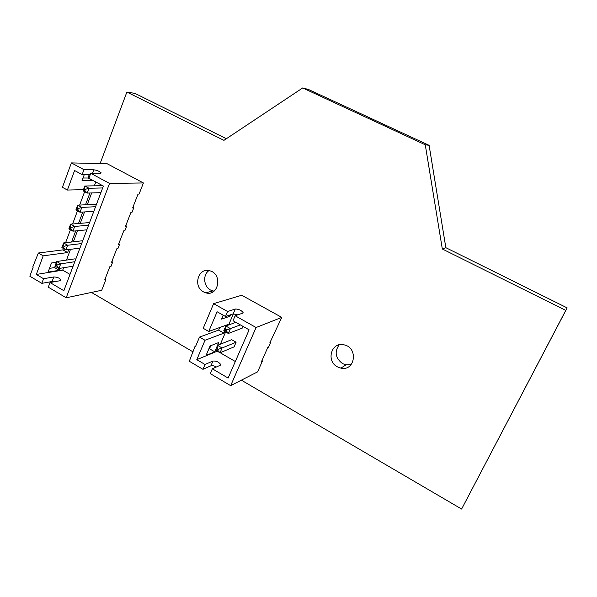 <?xml version="1.0" encoding="UTF-8"?>
<svg xmlns="http://www.w3.org/2000/svg" width="597" height="597" viewBox="0 0 597 597"><rect width="100%" height="100%" fill="white"/><g stroke="black" fill="none" stroke-linecap="round" stroke-linejoin="round"><path stroke-width="0.9" d="M143.407 182.958L109.542 183.421L90.737 173.309L88.893 178.242L103.371 186.055L63.849 290.709L50.014 282.53L48.282 287.172L66.185 297.791L101.729 290.261L105.818 279.732L104.706 279.941L109.863 266.665L110.967 266.478L112.691 262.038L111.587 262.217L116.796 248.8L117.893 248.65L119.631 244.166L118.542 244.307L123.803 230.763L124.885 230.643L126.646 226.114L125.564 226.218L130.877 212.532L131.952 212.45L133.728 207.875L132.653 207.943L138.026 194.115L139.086 194.077L143.407 182.958L107.161 163.742L71.371 162.906L62.431 187.316L67.401 190.047L83.461 189.659M71.371 162.906L83.968 169.675L93.796 169.787C97.124 170.309 99.595 171.346 101.206 172.906L100.475 173.361L90.737 173.309M66.185 297.791L109.542 183.421M84.632 191.689L79.632 205.084M77.491 210.831L72.58 223.994M70.424 229.763L65.595 242.703M63.439 248.494L62.924 249.882L38.357 253.016L32.842 266.747L33.238 266.986L29.85 276.232L41.842 283.344L52.088 281.508L54.633 281.702M49.484 268.374L54.596 267.575L55.111 266.21M89.229 174.615L87.968 178.01L83.02 178.025M83.968 169.675L82.14 174.6L74.588 170.518L67.401 190.047M82.14 174.6L90.244 174.623M105.818 279.732L104.982 279.247M112.691 262.038L111.848 261.561M119.631 244.166L118.781 243.688M126.646 226.114L125.788 225.644M133.728 207.875L132.862 207.405M38.357 253.016L43.185 255.829L36.335 274.448L43.559 278.717L41.842 283.344M56.416 262.262L51.476 262.993L48.096 272.105L59.252 270.299L59.998 268.307M54.596 267.575L59.252 270.299M35.051 262.031L34.544 262.105M62.924 249.882L67.603 252.568L43.185 255.829M89.923 192.995L85.505 204.778M82.782 212.047L78.491 223.494M75.722 230.905L71.558 242.016M68.73 249.561L67.603 252.568M87.968 178.01L92.804 180.622L82.02 180.704L84.289 174.608M95.789 181.966L94.341 185.831M91.677 192.943L87.266 204.689M84.55 211.935L80.267 223.345M77.498 230.733L73.341 241.807M70.521 249.33L66.491 260.083M63.618 267.732L62.715 270.15L70.006 274.404M36.335 274.448L62.715 270.15M50.014 282.53L60.163 280.702L61.006 279.911C59.581 278.023 57.178 277.038 53.79 276.956L43.559 278.717M102.654 187.958L88.975 188.256L84.819 186.003L102.632 185.689L103.363 186.085M95.58 206.689L81.796 207.457L77.677 205.181L95.624 204.256L96.348 204.652M81.655 243.561L67.662 245.255L63.618 242.934L81.826 240.83L82.535 241.233M88.58 225.218L74.692 226.457L70.61 224.159L88.692 222.636L89.408 223.039M74.797 261.717L60.715 263.852L56.693 261.516L75.028 258.837L75.737 259.24M100.878 192.659L87.169 193.077L88.975 188.256L85.364 189.316L84.535 188.861L84.819 186.003L83.028 190.816L87.169 193.077L84.177 189.824L83.028 190.816M93.826 211.338L80.013 212.226L81.796 207.457L78.2 208.525L77.371 208.069L77.677 205.181L75.901 209.943L80.013 212.226L77.841 209.48L77.02 209.025L75.901 209.943M79.931 248.121L65.916 249.919L61.879 247.598L63.618 242.934L63.282 245.882L61.879 247.598M63.745 247.277L64.095 246.345L67.662 245.255L65.916 249.919L62.931 246.815M86.841 229.823L72.931 231.173L74.692 226.457L71.11 227.539L70.289 227.076L70.61 224.159L68.856 228.875L72.931 231.173L70.752 228.479L69.939 228.024L68.856 228.875M73.095 266.225L58.984 268.471L60.715 263.852L57.148 264.956L56.349 264.486L56.693 261.516L54.976 266.128L58.984 268.471L56.805 265.881L55.999 265.411L54.976 266.128M84.535 188.861L84.177 189.824M85.364 189.316L85.005 190.279M77.371 208.069L77.02 209.025M78.2 208.525L77.841 209.48M64.095 246.345L63.282 245.882M70.289 227.076L69.939 228.024M71.11 227.539L70.752 228.479M56.349 264.486L55.999 265.411M57.148 264.956L56.805 265.881M281.777 317.388L256.083 327.514L235.158 315.753L233.017 320.738L249.121 329.828L228.114 378.058L212.353 368.804L210.278 373.632L230.658 385.655L257.628 371.849L262.479 360.916L261.643 361.319L267.762 347.521L268.583 347.141L270.628 342.529L269.807 342.894L281.777 317.388L241.733 295.246L213.629 303.649L203.226 328.298L208.741 331.469L227.569 324.686L227.233 325.477M213.629 303.649L227.629 311.522L235.285 309.007C238.554 309.059 241.158 310.209 243.098 312.462L242.695 313.156L235.158 315.753M230.658 385.655L256.083 327.514M219.763 327.499L218.659 330.096L199.51 337.089L195.413 346.797L194.958 346.536L189.309 361.267L202.95 369.312L210.928 365.782C212.308 365.386 214.129 365.789 216.398 366.983M208.771 349.066L209.495 348.775L210.823 345.663M227.629 311.522L225.502 316.492L217.107 311.753L208.741 331.469M225.502 316.492L233.188 313.895L237.8 314.843M262.479 360.916L261.956 360.618M270.628 342.529L270.105 342.23M199.51 337.089L205.01 340.268L196.786 359.663L205.01 364.483L202.95 369.312M236.099 342.223L234.076 346.879L220.024 352.79L222.091 347.984L218.465 349.252L217.547 348.723L217.524 345.342L231.658 339.686L236.099 342.223L222.091 347.984L217.524 345.342L218.748 342.529L210.107 345.947L206.062 355.431L214.763 351.834L215.48 350.163M209.495 348.775L214.763 351.834M195.637 346.275L194.958 346.536M218.659 330.096L223.957 333.119L205.01 340.268M224.696 331.395L223.957 333.119M228.636 315.432L230.024 316.216L221.539 319.111L223.211 315.201M230.651 314.753L230.024 316.216M233.39 313.843L228.614 324.977M225.629 331.932L220.36 344.208M196.786 359.663L217.256 351.185M212.353 368.804L220.203 365.267L220.659 364.446C218.845 361.998 216.286 360.864 212.965 361.043L205.01 364.483M220.159 352.73L235.315 361.513M242.972 326.358L242.181 328.178L228.33 333.469L223.733 330.85L225.815 325.992L235.875 322.35M240.39 324.895L230.42 328.611L228.33 333.469L226.36 330.835L225.442 330.313L223.733 330.85M226.36 330.835L226.778 329.865L230.42 328.611L225.815 325.992L225.442 330.313M217.524 345.342L215.465 350.148L220.024 352.79L217.136 349.685L215.465 350.148M226.778 329.865L225.86 329.335M217.547 348.723L217.136 349.685M218.465 349.252L218.047 350.215M226.353 138.735L135.041 93.408L126.885 92.072L100.109 163.578M241.375 380.17L461.615 509.047L565.769 310.395L442.317 248.979L425.265 144.773L302.672 87.953L223.935 140.347L126.885 92.072M302.672 87.953L308.448 89.46L429.109 145.332L445.84 247.68L567.15 307.895L461.615 509.047M91.453 292.433L193.227 351.991M337.409 366.842L340.894 368.133C355.058 371.58 358.536 347.805 344.23 344.879C331.633 341.185 325.589 360.909 337.409 366.842M203.532 291.903L205.801 292.836C218.42 296.918 222.912 274.277 210.099 270.859C198.517 266.687 192.458 286.366 203.532 291.903M339.156 344.812C334.275 351.842 335.402 358.11 342.536 363.61L345.962 364.879L351.118 364.648M208.987 270.583C202.592 274.724 203.555 286.485 210.554 290.038L214.017 291.202M425.265 144.773L429.109 145.332M442.317 248.979L445.84 247.68M565.769 310.395L567.15 307.895M93.796 169.787L92.483 173.317M53.79 276.956L52.088 281.508M235.285 309.007L233.188 313.895M212.965 361.043L210.928 365.782M60.804 280.448L61.006 279.911M242.822 313.097L243.098 312.462M220.338 365.2L220.659 364.446M345.962 364.879L340.894 368.133M212.801 290.955L205.801 292.836"/></g></svg>
